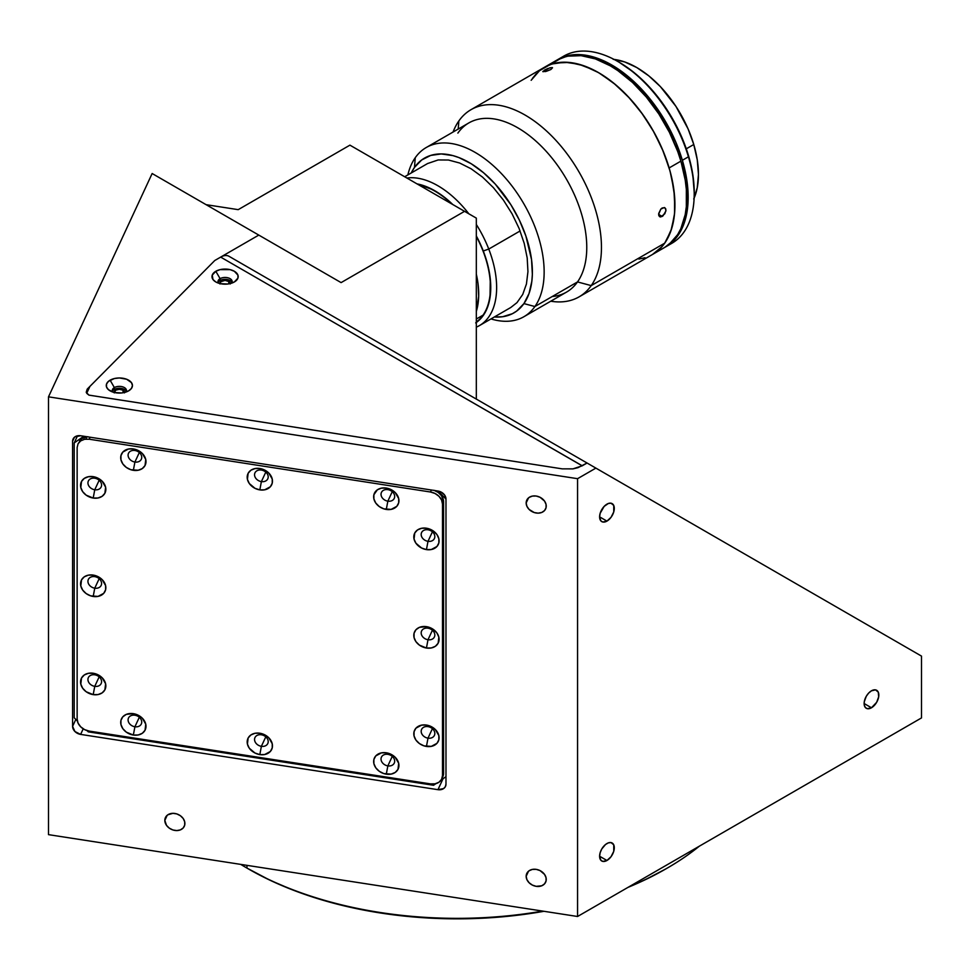 <?xml version="1.0" encoding="UTF-8"?>
<svg xmlns="http://www.w3.org/2000/svg" width="970" height="970" viewBox="0 0 970 970"><rect width="100%" height="100%" fill="white"/><g stroke="black" fill="none" stroke-linecap="round" stroke-linejoin="round"><path stroke-width="1.45" d="M246.962 868.089L248.429 868.938A295.123 170.381 0 0 0 544 911.291L514.682 915.571L486.043 918.032L457.112 918.845L428.182 918.032L399.543 915.571L371.449 911.509L344.18 905.883L317.99 898.729L293.158 890.133L269.89 880.178L246.962 868.089A297.196 171.581 0 0 0 542.654 911.085A297.196 171.581 180 0 1 246.962 868.089L246.962 865.349L246.962 868.089A297.196 171.581 180 0 1 240.718 864.379A297.196 171.581 0 0 0 246.962 868.089M699.346 846.179A297.196 171.581 180 0 1 667.263 868.089A297.196 171.581 180 0 1 629.3 886.616A297.196 171.581 0 0 0 699.346 846.179M627.954 887.392A295.123 170.381 0 0 0 665.796 868.938L644.335 880.178L627.954 887.392M526.164 876.298L528.541 871.181L526.164 876.298A10.391 8.196 24.9 0 1 526.783 873.473A10.391 8.196 24.9 0 1 537.962 869.763A10.391 8.196 24.9 0 1 546.243 879.402A10.391 8.196 24.9 0 1 545.637 882.227A10.391 8.196 24.9 0 1 534.458 885.937A10.391 8.196 24.9 0 1 526.164 876.298L526.928 873.17L529.111 870.757L532.372 869.411L536.204 869.362L540.047 870.599L544.558 874.431L546.049 877.717L546.049 881.027L544.558 883.852L541.781 885.768L536.204 886.337L532.372 885.089L529.111 882.748L526.928 879.657L526.164 876.298M526.164 502.969L528.541 497.865L526.164 502.969A10.391 8.196 24.9 0 1 526.783 500.144A10.391 8.196 24.9 0 1 537.962 496.446A10.391 8.196 24.9 0 1 546.243 506.073A10.391 8.196 24.9 0 1 545.637 508.898A10.391 8.196 24.9 0 1 534.458 512.609A10.391 8.196 24.9 0 1 526.164 502.969L526.928 499.841L529.111 497.428L532.372 496.094L536.204 496.034L540.047 497.283L544.558 501.102L546.049 504.388L546.049 507.698L544.558 510.535L541.781 512.439L538.168 513.154L534.252 512.548L529.111 509.432L526.928 506.34L526.164 502.969M164.827 820.402L167.192 815.285L164.827 820.402A10.391 8.196 24.9 0 1 165.433 817.577A10.391 8.196 24.9 0 1 176.613 813.866A10.391 8.196 24.9 0 1 184.894 823.506A10.391 8.196 24.9 0 1 184.288 826.319A10.391 8.196 24.9 0 1 173.109 830.029A10.391 8.196 24.9 0 1 164.827 820.402L165.591 817.273L167.762 814.848L172.902 813.321L176.819 813.927L180.432 815.758L183.209 818.522L184.7 821.82L184.7 825.13L183.209 827.956L180.432 829.871L176.819 830.575L172.902 829.968L169.289 828.137L166.513 825.373L164.827 820.402M871.472 707.773L864.124 703.529L871.472 707.773A10.391 6.002 -60 0 1 866.283 708.282A10.391 6.002 -60 0 1 864.694 699.952A10.391 6.002 -60 0 1 871.472 690.798A10.391 6.002 -60 0 1 876.674 690.288A10.391 6.002 -60 0 1 878.262 698.606A10.391 6.002 -60 0 1 871.472 707.773L867.398 708.694L865.373 707.53L864.27 705.105L864.27 701.795L866.283 696.278L868.671 693.065L871.472 690.798L875.558 689.876L878.262 692.119L878.687 696.775L876.674 702.28L871.472 707.773M606.953 521.108L599.605 516.864L606.953 521.108A10.391 6.002 -60 0 1 601.764 521.617A10.391 6.002 -60 0 1 600.163 513.288A10.391 6.002 -60 0 1 606.953 504.133A10.391 6.002 -60 0 1 612.155 503.624A10.391 6.002 -60 0 1 613.743 511.942A10.391 6.002 -60 0 1 606.953 521.108L602.867 522.03L600.842 520.866L599.605 516.864L600.163 513.288L604.14 506.401L608.384 503.466L611.039 503.212L613.743 505.455L613.743 511.942L611.039 517.313L606.953 521.108M606.953 860.487L599.605 856.243L606.953 860.487A10.391 6.002 -60 0 1 601.764 861.008A10.391 6.002 -60 0 1 600.163 852.678A10.391 6.002 -60 0 1 606.953 843.524A10.391 6.002 -60 0 1 612.155 843.003A10.391 6.002 -60 0 1 613.743 851.333A10.391 6.002 -60 0 1 606.953 860.487L602.867 861.421L600.842 860.244L599.605 856.243L600.163 852.678L601.752 849.005L605.522 844.506L608.384 842.857L611.039 842.59L613.743 844.834L613.743 851.333L611.039 856.704L606.953 860.487M80.328 439.786L80.328 441.132L80.328 439.786M595.883 468.11L921.5 656.108L921.5 717.921L921.5 656.108L587.068 463.017L595.883 468.11L577.562 478.683L595.883 468.11M476.318 218.117L349.928 145.148L464.557 211.327L341.1 282.609L152.144 173.521L48.5 396.839L577.562 478.683L577.562 916.492L921.5 717.921L577.562 916.492L577.562 478.683L48.5 396.839L48.5 834.649L577.562 916.492L48.5 834.649L48.5 396.839L152.144 173.521L258.796 235.092L214.794 260.493L258.796 235.092L341.1 282.609L464.557 211.327L476.318 218.117L476.318 399.07L476.318 218.117M206.125 204.682L238.208 209.653L349.928 145.148L238.208 209.653L206.125 204.682M547.723 440.307L228.993 256.286L587.068 463.017L228.993 256.286L587.068 463.017L578.011 467.661L573.003 468.862L562.248 468.862L88.913 395.105L86.706 393.311L89.931 386.387L214.794 260.493L87.203 389.128L86.221 392.304L88.937 395.129L562.248 468.862L572.918 468.874L582.194 465.83L220.675 257.111L214.794 260.493M587.068 463.017L582.315 465.758M72.592 726.372L75.818 719.413L72.592 726.372L72.592 441.289L74.484 437.203L72.592 441.289A8.318 6.56 24.9 0 1 73.077 439.034A8.318 6.56 24.9 0 1 80.619 435.748L437.955 491.026A8.318 6.56 24.9 0 1 445.982 499.053L445.982 784.136A8.318 6.56 24.9 0 1 445.497 786.391A8.318 6.56 24.9 0 1 437.955 789.677L443.047 778.716L437.955 789.677L80.619 734.399A8.318 6.56 24.9 0 1 72.592 726.372L72.592 441.289L73.199 438.779L74.945 436.852L80.619 435.748L437.955 491.026L441.023 492.008L444.624 495.076L445.982 499.053L445.982 784.136L445.375 786.634L443.629 788.574L437.955 789.677L80.619 734.399L74.945 731.538L72.592 726.372M83.214 728.822L80.619 734.399L83.214 728.822M79.588 440.719L79.588 441.774M219.899 283.555A5.202 2.995 180 0 1 219.887 283.41A5.202 2.995 180 0 1 223.1 280.633A5.202 2.995 180 0 1 228.762 281.288L228.762 283.87L228.762 281.288A5.202 2.995 180 0 1 230.278 283.41A5.202 2.995 180 0 1 230.278 283.555M114.169 392.462A5.202 2.995 180 0 1 114.169 392.304A5.202 2.995 180 0 1 117.37 389.54A5.202 2.995 180 0 1 123.032 390.183L123.032 392.777L123.032 390.183A5.202 2.995 180 0 1 124.56 392.304A5.202 2.995 180 0 1 124.548 392.462M219.984 283.992L220.76 281.736L225.088 280.403L229.405 281.736L230.181 283.992M114.266 392.899L115.685 390.183L119.358 389.309L123.032 390.183L124.463 392.899M86.354 439.07L86.354 436.852M261.379 470.062A7.069 5.577 -155.1 0 0 254.552 474.779A7.069 5.577 -155.1 0 0 261.379 481.605L259.827 489.886A13.095 10.33 24.9 0 1 247.18 477.24A13.095 10.33 24.9 0 1 259.827 468.498L261.379 470.062A7.069 5.577 24.9 0 1 267.793 478.804A7.069 5.577 24.9 0 1 261.379 481.605A7.069 5.577 24.9 0 1 254.977 472.851A7.069 5.577 24.9 0 1 261.379 470.062L259.827 468.498A13.095 10.33 24.9 0 1 272.473 481.144A13.095 10.33 24.9 0 1 259.827 489.886L261.379 481.605L265.792 472.111L261.379 481.605A7.069 5.577 -155.1 0 0 268.205 476.888A7.069 5.577 -155.1 0 0 261.379 470.062M387.854 489.632A7.069 5.577 -155.1 0 0 381.028 494.336A7.069 5.577 -155.1 0 0 387.854 501.163L386.29 509.444A13.095 10.33 24.9 0 1 373.644 496.798A13.095 10.33 24.9 0 1 386.29 488.068L387.854 489.632A7.069 5.577 24.9 0 1 394.269 498.374A7.069 5.577 24.9 0 1 387.854 501.163A7.069 5.577 24.9 0 1 381.44 492.42A7.069 5.577 24.9 0 1 387.854 489.632L386.29 488.068A13.095 10.33 24.9 0 1 398.937 500.714A13.095 10.33 24.9 0 1 386.29 509.444L387.854 501.163L392.256 491.669L387.854 501.163A7.069 5.577 -155.1 0 0 394.681 496.446A7.069 5.577 -155.1 0 0 387.854 489.632M428 529.778A7.069 5.577 -155.1 0 0 421.174 534.494A7.069 5.577 -155.1 0 0 428 541.321L426.448 549.602A13.095 10.33 24.9 0 1 413.802 536.956A13.095 10.33 24.9 0 1 426.448 528.213L428 529.778A7.069 5.577 24.9 0 1 434.414 538.52A7.069 5.577 24.9 0 1 428 541.321A7.069 5.577 24.9 0 1 421.598 532.566A7.069 5.577 24.9 0 1 428 529.778L426.448 528.213A13.095 10.33 24.9 0 1 439.095 540.86A13.095 10.33 24.9 0 1 426.448 549.602L428 541.321L432.414 531.827L428 541.321A7.069 5.577 -155.1 0 0 434.827 536.604A7.069 5.577 -155.1 0 0 428 529.778M428 628.196A7.069 5.577 -155.1 0 0 421.174 632.913A7.069 5.577 -155.1 0 0 428 639.739L426.448 648.021A13.095 10.33 24.9 0 1 413.802 635.374A13.095 10.33 24.9 0 1 426.448 626.644L428 628.196A7.069 5.577 24.9 0 1 434.414 636.938A7.069 5.577 24.9 0 1 428 639.739A7.069 5.577 24.9 0 1 421.598 630.997A7.069 5.577 24.9 0 1 428 628.196L426.448 626.644A13.095 10.33 24.9 0 1 439.095 639.291A13.095 10.33 24.9 0 1 426.448 648.021L428 639.739L432.414 630.245L428 639.739A7.069 5.577 -155.1 0 0 434.827 635.023A7.069 5.577 -155.1 0 0 428 628.196M428 726.615A7.069 5.577 -155.1 0 0 421.174 731.331A7.069 5.577 -155.1 0 0 428 738.158L426.448 746.439A13.095 10.33 24.9 0 1 413.802 733.793A13.095 10.33 24.9 0 1 426.448 725.063L428 726.615A7.069 5.577 24.9 0 1 434.414 735.369A7.069 5.577 24.9 0 1 428 738.158A7.069 5.577 24.9 0 1 421.598 729.416A7.069 5.577 24.9 0 1 428 726.615L426.448 725.063A13.095 10.33 24.9 0 1 439.095 737.709A13.095 10.33 24.9 0 1 426.448 746.439L428 738.158L432.414 728.664L428 738.158A7.069 5.577 -155.1 0 0 434.827 733.441A7.069 5.577 -155.1 0 0 428 726.615M387.854 754.345A7.069 5.577 -155.1 0 0 381.028 759.061A7.069 5.577 -155.1 0 0 387.854 765.888L386.29 774.169A13.095 10.33 24.9 0 1 373.644 761.523A13.095 10.33 24.9 0 1 386.29 752.793L387.854 754.345A7.069 5.577 24.9 0 1 394.269 763.087A7.069 5.577 24.9 0 1 387.854 765.888A7.069 5.577 24.9 0 1 381.44 757.146A7.069 5.577 24.9 0 1 387.854 754.345L386.29 752.793A13.095 10.33 24.9 0 1 398.937 765.439A13.095 10.33 24.9 0 1 386.29 774.169L387.854 765.888L392.256 756.394L387.854 765.888A7.069 5.577 -155.1 0 0 394.681 761.171A7.069 5.577 -155.1 0 0 387.854 754.345M261.379 734.787A7.069 5.577 -155.1 0 0 254.552 739.492A7.069 5.577 -155.1 0 0 261.379 746.318L259.827 754.599A13.095 10.33 24.9 0 1 247.18 741.953A13.095 10.33 24.9 0 1 259.827 733.223L261.379 734.787A7.069 5.577 24.9 0 1 267.793 743.529A7.069 5.577 24.9 0 1 261.379 746.318A7.069 5.577 24.9 0 1 254.977 737.576A7.069 5.577 24.9 0 1 261.379 734.787L259.827 733.223A13.095 10.33 24.9 0 1 272.473 745.869A13.095 10.33 24.9 0 1 259.827 754.599L261.379 746.318L265.792 736.824L261.379 746.318A7.069 5.577 -155.1 0 0 268.205 741.613A7.069 5.577 -155.1 0 0 261.379 734.787M134.915 715.217A7.069 5.577 -155.1 0 0 128.088 719.934A7.069 5.577 -155.1 0 0 134.915 726.76L133.351 735.042A13.095 10.33 24.9 0 1 120.704 722.395A13.095 10.33 24.9 0 1 133.351 713.653L134.915 715.217A7.069 5.577 24.9 0 1 141.317 723.96A7.069 5.577 24.9 0 1 134.915 726.76A7.069 5.577 24.9 0 1 128.501 718.018A7.069 5.577 24.9 0 1 134.915 715.217L133.351 713.653A13.095 10.33 24.9 0 1 145.997 726.3A13.095 10.33 24.9 0 1 133.351 735.042L134.915 726.76L139.316 717.266L134.915 726.76A7.069 5.577 -155.1 0 0 141.741 722.044A7.069 5.577 -155.1 0 0 134.915 715.217M94.757 674.805A7.069 5.577 -155.1 0 0 87.943 679.521A7.069 5.577 -155.1 0 0 94.757 686.348L93.205 694.629A13.095 10.33 24.9 0 1 80.558 681.983A13.095 10.33 24.9 0 1 93.205 673.241L94.757 674.805A7.069 5.577 24.9 0 1 101.171 683.547A7.069 5.577 24.9 0 1 94.757 686.348A7.069 5.577 24.9 0 1 88.355 677.606A7.069 5.577 24.9 0 1 94.757 674.805L93.205 673.241A13.095 10.33 24.9 0 1 105.851 685.899A13.095 10.33 24.9 0 1 93.205 694.629L94.757 686.348L99.17 676.854L94.757 686.348A7.069 5.577 -155.1 0 0 101.583 681.631A7.069 5.577 -155.1 0 0 94.757 674.805M94.757 576.641A7.069 5.577 -155.1 0 0 87.943 581.357A7.069 5.577 -155.1 0 0 94.757 588.184L93.205 596.465A13.095 10.33 24.9 0 1 80.558 583.819A13.095 10.33 24.9 0 1 93.205 575.089L94.757 576.641A7.069 5.577 24.9 0 1 101.171 585.395A7.069 5.577 24.9 0 1 94.757 588.184A7.069 5.577 24.9 0 1 88.355 579.442A7.069 5.577 24.9 0 1 94.757 576.641L93.205 575.089A13.095 10.33 24.9 0 1 105.851 587.735A13.095 10.33 24.9 0 1 93.205 596.465L94.757 588.184L99.17 578.69L94.757 588.184A7.069 5.577 -155.1 0 0 101.583 583.467A7.069 5.577 -155.1 0 0 94.757 576.641M94.757 478.222A7.069 5.577 -155.1 0 0 87.943 482.939A7.069 5.577 -155.1 0 0 94.757 489.765L93.205 498.046A13.095 10.33 24.9 0 1 80.558 485.4A13.095 10.33 24.9 0 1 93.205 476.658L94.757 478.222A7.069 5.577 24.9 0 1 101.171 486.964A7.069 5.577 24.9 0 1 94.757 489.765A7.069 5.577 24.9 0 1 88.355 481.023A7.069 5.577 24.9 0 1 94.757 478.222L93.205 476.658A13.095 10.33 24.9 0 1 105.851 489.316A13.095 10.33 24.9 0 1 93.205 498.046L94.757 489.765L99.17 480.271L94.757 489.765A7.069 5.577 -155.1 0 0 101.583 485.048A7.069 5.577 -155.1 0 0 94.757 478.222M134.915 450.492A7.069 5.577 -155.1 0 0 128.088 455.209A7.069 5.577 -155.1 0 0 134.915 462.035L133.351 470.317A13.095 10.33 24.9 0 1 120.704 457.67A13.095 10.33 24.9 0 1 133.351 448.94L134.915 450.492A7.069 5.577 24.9 0 1 141.317 459.246A7.069 5.577 24.9 0 1 134.915 462.035A7.069 5.577 24.9 0 1 128.501 453.293A7.069 5.577 24.9 0 1 134.915 450.492L133.351 448.94A13.095 10.33 24.9 0 1 145.997 461.587A13.095 10.33 24.9 0 1 133.351 470.317L134.915 462.035L139.316 452.541L134.915 462.035A7.069 5.577 -155.1 0 0 141.741 457.319A7.069 5.577 -155.1 0 0 134.915 450.492M433.541 785.276L435.93 783.627L433.541 785.276L88.258 731.853L86.973 730.58L88.258 731.853M441.192 779.989L445.982 776.679L441.192 779.989M74.205 717.8L77.345 720.952L74.205 717.8L74.205 442.902L77.503 435.797M441.774 778.958A12.464 9.833 24.9 0 1 430.462 783.881L435.069 783.821L438.974 782.22L441.592 779.322L442.502 775.563A12.464 9.833 24.9 0 1 441.774 778.958L442.841 776.63A12.464 9.833 -155.1 0 0 443.581 773.248L442.502 775.563L442.502 504.06L442.502 775.563L443.581 773.248L443.581 501.745L442.502 504.06L441.592 500.023L438.974 496.313L435.069 493.5L430.462 492.008L431.395 490.008L430.462 492.008A12.464 9.833 24.9 0 1 442.502 504.06L443.581 501.745A12.464 9.833 -155.1 0 0 434.584 490.505M430.462 783.881L89.191 731.089A12.464 9.833 24.9 0 1 77.139 719.049L78.061 723.087L80.668 726.797L84.584 729.61L89.191 731.089L430.462 783.881M90.125 437.215L89.191 439.216L430.462 492.008L89.191 439.216L84.584 439.277L80.668 440.889L78.061 443.787L77.139 447.534L77.139 719.049M259.827 468.498L264.664 470.062L268.763 473.02L272.231 479.022L272.231 483.193L270.339 486.758L264.664 489.814L259.827 489.886L254.989 488.322L249.302 483.509L247.423 479.362L248.138 473.299L250.878 470.244L254.989 468.571L259.827 468.498M386.29 488.068L391.14 489.632L395.239 492.578L398.694 498.592L398.694 502.763L396.815 506.328L391.14 509.383L383.829 508.862L379.27 506.558L375.778 503.066L373.887 498.919L373.887 494.748L377.354 489.814L381.452 488.128L386.29 488.068M426.448 528.213L433.469 531.099L436.961 534.591L438.852 538.738L438.852 542.909L436.961 546.474L431.286 549.529L426.448 549.602L421.611 548.038L415.924 543.224L414.044 539.077L414.76 533.003L417.5 529.959L421.611 528.286L426.448 528.213M426.448 626.644L433.469 629.53L436.961 633.022L438.852 637.157L438.125 643.231L435.384 646.275L431.286 647.96L426.448 648.021L419.416 645.135L415.924 641.643L414.044 637.496L414.044 633.325L415.924 629.76L419.416 627.347L426.448 626.644M426.448 725.063L431.286 726.627L435.384 729.573L438.852 735.587L438.852 739.758L436.961 743.323L431.286 746.379L423.975 745.857L419.416 743.553L415.924 740.061L414.044 735.915L414.044 731.744L415.924 728.179L421.611 725.123L426.448 725.063M386.29 752.793L391.14 754.345L395.239 757.303L398.694 763.317L397.979 769.38L395.239 772.423L391.14 774.109L383.829 773.587L379.27 771.283L375.778 767.791L373.887 763.645L373.887 759.474L375.778 755.909L381.452 752.853L386.29 752.793M259.827 733.223L264.664 734.787L268.763 737.734L272.231 743.747L272.231 747.918L270.339 751.483L264.664 754.539L259.827 754.599L254.989 753.047L249.302 748.222L247.423 744.075L248.138 738.012L250.878 734.969L254.989 733.284L259.827 733.223M133.351 713.653L138.189 715.217L142.299 718.176L145.755 724.178L145.039 730.252L142.299 733.296L138.189 734.969L133.351 735.042L126.33 732.156L122.838 728.664L120.947 724.517L120.947 720.346L122.838 716.781L126.33 714.369L133.351 713.653M93.205 673.241L98.043 674.805L102.141 677.763L105.609 683.765L104.881 689.84L102.141 692.883L98.043 694.568L93.205 694.629L86.172 691.743L82.692 688.251L80.801 684.105L81.516 678.042L84.257 674.999L88.367 673.313L93.205 673.241M93.205 575.089L98.043 576.653L102.141 579.599L105.609 585.613L105.609 589.784L103.717 593.337L98.043 596.404L90.731 595.883L86.172 593.579L82.692 590.087L80.801 585.941L81.516 579.878L84.257 576.835L88.367 575.149L93.205 575.089M93.205 476.658L98.043 478.222L102.141 481.181L105.609 487.183L104.881 493.257L102.141 496.3L98.043 497.986L93.205 498.046L86.172 495.161L82.692 491.669L80.801 487.522L81.516 481.459L84.257 478.416L88.367 476.731L93.205 476.658M133.351 448.94L138.189 450.504L142.299 453.451L145.755 459.465L145.039 465.527L142.299 468.571L138.189 470.256L130.889 469.735L126.33 467.431L122.838 463.939L120.947 459.792L120.947 455.621L122.838 452.056L128.513 449.001L133.351 448.94M83.844 436.245L74.205 442.902L83.844 436.245M445.982 499.053L437.955 491.026M433.881 490.25L438.222 492.445L441.556 495.767L443.581 501.745L443.581 773.248L442.659 777.006M78.449 443.266L81.747 438.561L87.918 436.73M231.539 283.191A7.069 4.074 0 0 0 229.078 278.172A7.069 4.074 0 0 0 220.093 278.657L215.825 271.273A13.095 7.554 180 0 1 234.34 271.273A13.095 7.554 180 0 1 234.34 281.967L234.34 281.967A13.095 7.554 180 0 1 215.825 281.967A13.095 7.554 180 0 1 215.825 271.273L220.093 278.657A7.069 4.074 180 0 1 227.792 277.772A7.069 4.074 180 0 1 232.145 281.542A7.069 4.074 180 0 1 231.539 283.191M231.963 282.476A7.069 4.074 0 0 0 227.016 279.481A7.069 4.074 0 0 0 220.093 280.524L220.093 278.657L220.093 280.524A7.069 4.074 0 0 0 218.201 282.476M125.821 392.098A7.069 4.074 0 0 0 123.36 387.078A7.069 4.074 0 0 0 114.363 387.563L110.107 380.179A13.095 7.554 180 0 1 128.622 380.179A13.095 7.554 180 0 1 128.622 390.861L128.622 390.861A13.095 7.554 180 0 1 110.107 390.861A13.095 7.554 180 0 1 110.107 380.179L114.363 387.563A7.069 4.074 180 0 1 122.062 386.678A7.069 4.074 180 0 1 126.427 390.437A7.069 4.074 180 0 1 125.821 392.098M126.245 391.371A7.069 4.074 0 0 0 121.299 388.388A7.069 4.074 0 0 0 114.363 389.419L114.363 387.563L114.363 389.419A7.069 4.074 0 0 0 112.484 391.371M112.908 392.098A7.069 4.074 180 0 1 112.29 390.437A7.069 4.074 180 0 1 114.363 387.563A7.069 4.074 0 0 0 112.908 392.098M218.626 283.191A7.069 4.074 180 0 1 218.02 281.542A7.069 4.074 180 0 1 220.093 278.657A7.069 4.074 0 0 0 218.626 283.191M234.34 281.967L227.635 284.028L220.069 283.604L215.825 281.967L212.988 279.518L212.248 275.14L215.825 271.273L220.069 269.636L230.096 269.636L234.34 271.273L237.929 275.14L237.929 278.099L234.34 281.967M128.622 390.861L121.917 392.935L114.351 392.51L108.47 389.722L106.518 386.994L106.518 384.047L108.47 381.319L114.351 378.542L119.358 377.961L126.633 379.234L131.459 382.629L132.453 385.526L131.459 388.412L128.622 390.861M228.993 256.286A16.623 9.603 120 0 0 220.675 257.111L582.255 465.794M488.759 249.06A83.129 47.991 -120 0 0 476.318 224.482A83.129 47.991 60 0 1 488.759 249.06L520.102 230.969L488.759 249.06A83.129 47.991 60 0 1 479.422 325.605A83.129 47.991 60 0 1 476.318 327.145A83.129 47.991 -120 0 0 488.759 249.06L483.278 250.987L488.759 249.06M468.825 213.788A83.129 47.991 -120 0 0 406.891 178.031A83.129 47.991 60 0 1 468.825 213.788M417.039 183.888A78.97 45.602 60 0 1 452.796 204.537L444.017 196.934L433.093 189.805L416.967 183.876M476.318 235.928A78.97 45.602 60 0 1 483.278 250.987L476.318 235.928M475.676 322.913L482.345 316.729L485 312.74L487.183 308.193L490.02 297.62L490.286 278.851L487.801 265.101L483.278 250.987A78.97 45.602 60 0 1 476.318 322.476M476.318 321.979A78.558 45.36 -120 0 0 483.024 315.153L476.318 319.021L483.024 315.153A78.558 45.36 -120 0 0 476.318 236.437M476.318 274.158A78.558 45.36 60 0 1 476.318 311.406L478.683 296.25L477.967 283.288L476.318 274.158M451.85 203.991A78.558 45.36 -120 0 0 417.985 184.433M457.876 133.096A97.679 56.393 60 0 1 552.221 158.377A97.679 56.393 60 0 1 577.514 281.93L591.215 285.604A108.07 62.395 -120 0 0 563.243 148.907A108.07 62.395 -120 0 0 458.858 120.947A108.07 62.395 60 0 1 471.008 109.683A108.07 62.395 60 0 1 571.56 160.123A108.07 62.395 60 0 1 591.215 285.604L664.692 243.179A108.07 62.395 -120 0 0 645.038 117.697A108.07 62.395 -120 0 0 544.485 67.257A108.07 62.395 60 0 1 669.142 167.931A108.07 62.395 60 0 1 652.555 254.443A108.07 62.395 -120 0 0 664.692 243.179L670.876 230.993L674.283 216.104L674.902 207.835L673.92 190.011L670.04 171.06L663.407 151.72L654.289 132.732L643.025 114.824L630.051 98.685L615.877 84.936L601.024 74.096L593.519 69.913L578.738 64.202L564.722 62.189L552.003 63.984L544.425 67.294M662.934 215.958L659.661 216.734L658.691 213.509L660.812 209.108L664.28 207.519L665.675 208.671L665.893 211.011L662.934 215.958M549.844 67.839L552.294 67.609L550.899 69.5L545.504 71.537L542.848 71.428L549.844 67.839L552.512 67.779L550.899 69.5L546.401 71.307L542.848 71.586M543.067 71.756L544.534 70.07L545.14 71.61L544.534 70.07L548.038 68.421M660.812 209.108L662.207 207.968L664.85 207.738L665.978 210.138L664.85 213.739L660.812 216.953L658.897 215.837L658.63 214.382L660.812 209.108M660.812 216.953L659.661 216.734M658.63 214.382L662.207 216.456L658.63 214.382M458.858 120.947L458.204 129.071L458.858 120.947A108.07 62.395 -120 0 0 453.075 132.029A108.07 62.395 60 0 1 458.858 120.947M523.909 316.717L566.529 292.103A97.679 56.393 -120 0 0 577.514 281.93L534.894 306.532A97.679 56.393 60 0 1 523.909 316.717A97.679 56.393 60 0 1 490.99 318.924A97.679 56.393 -120 0 0 534.894 306.532L523.921 303.598L529.038 293.51L531.851 281.203L532.348 274.364L531.548 259.62L525.873 235.965L519.326 220.032L510.863 204.706L495.27 184.106L483.545 172.733L471.262 163.772L458.907 157.577L452.844 155.588L441.241 153.939L430.728 155.418L421.683 159.977L414.469 167.434A89.361 51.592 60 0 0 411.231 172.987L414.469 167.434L415.257 157.71L414.469 167.434A89.361 51.592 60 0 1 500.787 190.556A89.361 51.592 60 0 1 523.921 303.598L534.894 306.532L577.514 281.93A97.679 56.393 -120 0 0 559.738 168.513A97.679 56.393 -120 0 0 468.849 122.923L426.23 147.525A97.679 56.393 60 0 1 517.119 193.115A97.679 56.393 60 0 1 534.894 306.532A97.679 56.393 -120 0 0 509.614 182.99A97.679 56.393 -120 0 0 415.257 157.71A97.679 56.393 60 0 1 426.23 147.525M638.878 259.075L645.038 257.717M652.495 254.479L660.631 248.114L664.692 243.179L591.215 285.604L577.514 281.93A97.679 56.393 60 0 1 552.221 296.517M536.398 73.587L532.336 78.522M523.921 303.598L516.707 311.055L512.39 313.71L502.569 316.741L494.361 316.972A89.361 51.592 60 0 0 523.921 303.598M510.717 307.538L516.974 302.64L522.733 294.443L526.443 283.98L527.947 271.648L527.195 257.935L524.212 243.361L519.12 228.483L512.099 213.885L503.43 200.111L493.451 187.695L482.539 177.11L471.117 168.78L459.622 163.008L448.492 160.026L438.149 159.953L427.588 163.542M415.257 157.71A97.679 56.393 -120 0 0 407.861 174.927A97.679 56.393 60 0 1 415.257 157.71M550.754 301.209A108.07 62.395 -120 0 0 591.215 285.604A108.07 62.395 60 0 1 579.078 296.868A108.07 62.395 60 0 1 550.754 301.209M579.078 296.868L664.304 247.653A108.07 62.395 -120 0 0 680.904 161.141L669.142 167.931L680.904 161.141L677.703 151.465L669.385 132.272L658.812 113.926L646.36 97.109L632.525 82.486L617.829 70.616L610.348 65.863L595.434 58.927L581.091 55.666L567.874 56.163L561.848 57.836L551.251 63.935M694.12 198.135A87.288 50.392 -120 0 0 693.768 144.506L686.287 148.822L693.768 144.506L688.082 128.889L675.932 106.373L660.4 86.633L648.821 75.878L636.781 67.548L624.741 61.959L613.161 59.316M693.732 199.032L697.248 187.695L698.448 174.491L697.272 159.904L693.768 144.506A87.288 50.392 -120 0 0 614.034 59.412M664.268 247.677L669.3 244.185L677.642 234.619L680.855 228.653L685.208 214.612L686.323 206.695L686.336 189.405L685.244 180.202L680.904 161.141A108.07 62.395 -120 0 0 556.234 60.467L471.008 109.683M531.16 80.292L539.49 70.725L550.087 64.626L556.125 62.953L569.341 62.444L583.673 65.718L598.587 72.653L613.489 82.971L627.82 96.272L641.037 112.071L652.604 129.737L662.098 148.592L669.142 167.931L671.664 177.546L674.574 196.195L674.562 213.485L671.628 228.75L665.881 241.409L662.025 246.598L652.507 254.467M682.371 160.292A108.07 62.395 60 0 1 665.784 246.804A108.07 62.395 60 0 1 665.044 247.217L675.241 238.959L679.109 233.77L684.856 221.112L687.791 205.846L688.166 197.407L686.712 179.353L682.371 160.292L688.421 156.8L682.371 160.292L675.326 140.965L670.864 131.423L660.279 113.078L647.827 96.26L641.049 88.646L633.992 81.638L619.309 69.767L611.815 65.014L596.902 58.079L582.57 54.817L569.341 55.326L556.974 60.055A108.07 62.395 60 0 1 557.714 59.619A108.07 62.395 60 0 1 682.371 160.292M665.784 246.804L671.834 243.312A108.07 62.395 -120 0 0 688.421 156.8A108.07 62.395 60 0 1 694.217 193.842A108.07 62.395 60 0 1 668.718 244.913M694.217 192.218L692.786 174.503L688.542 155.818L681.619 136.855L672.319 118.352L660.97 101.025L648.009 85.542L633.956 72.483L619.26 62.322A105.997 61.195 -120 0 1 688.542 155.818A105.997 61.195 -120 0 1 694.217 192.145L694.217 193.842M560.818 58.018A108.07 62.395 60 0 1 617.805 61.474A108.07 62.395 60 0 1 688.421 156.8A108.07 62.395 -120 0 0 563.764 56.127L557.714 59.619M672.028 241.7A107.658 62.153 -120 0 0 687.378 186.967L686.178 187.671L687.378 186.967L685.075 179.183M674.295 142.857L671.385 133.023L670.124 133.751L671.385 133.023A107.658 62.153 -120 0 0 565.255 56.769M667.263 868.089L665.796 868.938M404.684 176.758L427.673 163.493M479.422 325.605L510.802 307.478M617.805 61.474L619.272 62.322"/></g></svg>
